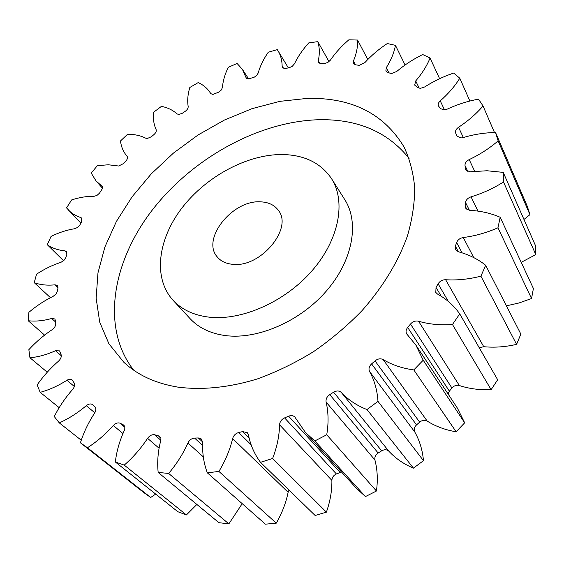 <?xml version="1.0" encoding="UTF-8"?>
<svg xmlns="http://www.w3.org/2000/svg" width="564" height="564" viewBox="0 0 564 564"><rect width="100%" height="100%" fill="white"/><g stroke="black" fill="none" stroke-linecap="round" stroke-linejoin="round"><path stroke-width="0.85" d="M209.082 317.151C241.766 320.965 285.18 301.796 312.16 270.628C339.232 239.481 346.148 201.426 331.505 178.619C320.796 162.897 304.327 154.867 282.092 154.522C246.997 154.36 206.156 176.49 181.989 207.94C157.835 239.319 152.724 278.08 173.141 300.372C181.848 309.692 193.826 315.283 209.082 317.151M331.505 178.619L344.823 199.719C359.451 222.519 352.993 260.131 326.69 290.657C300.471 321.205 257.981 339.718 225.734 335.622C210.682 333.627 198.81 327.973 190.103 318.66L173.141 300.372M133.654 370.139C100.547 327.67 112.419 261.16 152.851 209.314C193.501 157.342 259.912 120.858 320.169 119.695C358.344 119.244 387.983 132.145 409.083 158.392M307.288 98.39L279.843 101.351L251.995 108.669L224.521 119.991L198.14 134.923L173.515 153.027L151.293 173.839L132.068 196.829L116.41 221.433L104.883 247.011L97.974 272.863L96.141 298.201L99.722 322.164L108.937 343.828L123.812 362.229C137.553 375.067 155.509 383.351 177.681 387.087C201.99 390.295 229.442 387.581 257.861 378.775C276.853 371.824 295.416 362.793 313.535 351.661C331.117 339.472 347.276 325.809 362.017 310.658C383.005 286.808 398.128 261.95 407.384 236.09C412.277 219.241 414.709 203.075 414.688 187.593C413.313 172.711 409.739 159.126 403.965 146.851C383.767 113.533 351.541 97.382 307.288 98.39M260.843 201.856C232.685 199.501 200.869 239.143 217.359 257.036C220.961 261.308 226.108 263.733 232.798 264.319C260.568 267.921 293.506 228.124 278.263 210.21C274.372 205 268.563 202.215 260.843 201.856M521.199 262.331L535.8 254.611L503.511 181.989L503.222 172.373L487.049 170.758L469.741 171.808L465.709 169.651L465.413 168.622L466.322 170.525M467.838 171.477L465.004 165.555C464.884 163.13 466.28 161.142 469.192 159.591C479.83 154.557 489.481 148.318 498.139 140.887L495.566 132.54C484.772 132.653 473.943 134.352 463.072 137.623L460.83 137.968L456.988 136.072M457.326 136.58L455.74 133.217C455.049 131.116 455.98 129.135 458.539 127.274C468.014 121.027 476.185 113.928 483.052 105.99L478.519 99.165C467.796 101.097 457.369 104.418 447.231 109.127L443.967 109.924L440.59 108.633L438.447 105.94C437.805 104.291 438.404 102.606 440.251 100.871L444.51 109.895M440.251 100.871C448.295 93.807 454.81 86.257 459.794 78.22L453.675 73.059C443.417 76.514 433.737 81.153 424.65 86.969L420.49 88.329L417.846 87.66L414.674 85.101L415.703 80.955L419.242 88.231M415.703 80.955C422.147 73.44 426.934 65.791 430.05 58L422.711 54.532C413.222 59.22 404.564 64.86 396.739 71.452L391.839 73.454L390.02 73.193L387.39 72.234L385.861 70.979L386.298 67.701L388.878 72.77M386.298 67.701C391.078 60.08 394.13 52.628 395.463 45.353L387.264 43.548C378.775 49.181 371.316 55.519 364.887 62.583L359.402 65.262L358.464 65.22L355.567 64.825L353.381 63.52L353.409 61.046L355.433 64.804M353.409 61.046C356.518 53.594 357.907 46.586 357.583 40.044L348.848 39.818C341.509 46.114 335.361 52.889 330.405 60.136L327.776 62.498L324.483 63.528L321.346 63.669L318.526 62.463L318.315 60.715L319.908 63.506M318.315 60.715C319.788 53.665 319.612 47.305 317.786 41.644L308.79 42.885C302.699 49.611 297.933 56.569 294.478 63.774L292.3 66.305L289.113 67.758L285.06 68.519L282.444 67.426L282.148 66.312L283.29 68.188M282.148 66.312C282.078 60.419 280.71 55.258 278.038 50.83L277.276 49.639L268.267 52.233C263.494 59.164 260.131 66.094 258.178 73.045L256.839 75.294L254.42 77.092L248.611 78.939L246.193 77.945L245.946 77.388L246.602 78.396M245.946 77.388L242.449 69.428L237.106 63.471L228.307 67.292C224.888 74.229 222.935 80.948 222.456 87.455L221.271 90.057L218.564 92.193L212.924 94.442L210.767 93.638M210.619 93.42L209.589 91.833C206.755 87.815 202.962 84.727 198.211 82.577L189.814 87.483C187.763 94.251 187.22 100.582 188.172 106.476C188.284 108.21 187.269 109.853 185.126 111.397L182.299 113.272L178.851 114.485L176.997 113.893C172.866 110.114 167.677 107.604 161.438 106.363L153.619 112.236C152.95 118.666 153.782 124.447 156.115 129.579C156.623 131.123 155.911 132.78 153.972 134.549L151.378 136.742L147.176 138.54L145.872 138.258C140.619 135.593 134.514 134.26 127.57 134.26L120.499 140.972C121.182 146.675 123.234 151.596 126.639 155.734L127.168 156.369M127.09 156.27L127.062 156.235C127.922 157.539 127.513 159.154 125.85 161.093L123.551 163.553L118.644 166.013L108.33 164.773L97.368 165.668L91.227 173.077L96.056 180.973L102.5 188.207M531.542 298.525L533.403 288.507L500.19 217.281L497.97 227.786L531.542 298.525L519.091 302.953L506.409 305.836M480.895 276.163L516.596 344.357L520.854 334.107L485.696 265.299L480.895 276.163C468.762 279.279 457.009 280.47 445.638 279.73L483.75 346.698L479.266 347.791M516.596 344.357C505.344 346.966 494.395 347.748 483.75 346.698M452.469 324.504L491.131 389.661L497.674 379.755L459.738 313.887L452.469 324.504C440.272 325.379 428.964 324.279 418.537 321.219L459.371 385.543C456.523 384.831 454.041 385.649 451.926 388.004L449.374 391.155L448.049 393.919M491.131 389.661C479.788 390.14 469.199 388.772 459.371 385.543M451.926 388.004L410.493 324.032L407.68 327.43C405.897 329.736 405.601 331.928 406.792 334.015L415.837 345.02L457.425 408.16L464.673 422.817L456.135 431.777C445.32 429.979 435.676 426.419 427.216 421.096C424.706 419.785 422.189 420.131 419.651 422.14L416.528 424.896C414.23 427.145 413.652 429.528 414.808 432.045C419.623 440.59 422.514 450.128 423.472 460.668L413.419 468.141C403.746 464.08 395.583 458.461 388.941 451.285C386.911 449.423 384.493 449.268 381.68 450.819L378.155 453.012C375.504 454.859 374.433 457.185 374.926 459.991C377.443 469.727 377.95 480.07 376.442 491.018L365.458 496.567L356.455 488.361L305.476 432.525L294.88 417.078C293.266 415.485 291.172 415.189 288.613 416.19L284.594 417.889L336.398 473.957C333.557 475.29 332.055 477.44 331.886 480.394C332.027 490.807 330.194 501.389 326.394 512.154L315.142 515.496L260.512 462.318C254.463 454.203 250.437 445.081 248.449 434.936L247.279 432.68L242.668 431.608L238.685 432.532L251.135 444.813M341.544 472.026L336.398 473.957M289.015 490.06L288.126 492.301C285.983 502.841 282.035 513.12 276.282 523.145L265.397 524.182L207.333 472.815C203.766 463.34 202.222 453.244 202.709 442.529L201.404 439.004L198.316 437.953L194.587 438.08L202.624 445.454M242.203 503.659L228.857 523.864L218.91 522.68L158.174 472.442C157.095 462.163 157.927 451.651 160.669 440.893L159.584 436.205L154.501 434.731L160.803 440.237M196.864 504.442L186.43 514.925L177.85 511.724L115.345 461.994C116.572 451.447 119.526 441.02 124.207 430.713C125.208 428.266 125.011 426.37 123.615 425.016L120.132 423.24L124.778 427.195M155.685 494.092L150.708 497.462L143.785 492.562L80.419 442.803C83.669 432.475 88.4 422.57 94.618 413.095C96.218 410.366 96.268 408.202 94.759 406.602L92.567 404.67C90.804 403.464 88.71 403.796 86.278 405.664C77.691 412.918 68.702 418.664 59.305 422.901L81.258 440.23M498.139 140.887L529.934 214.658L527.354 206.459L495.566 132.54M529.934 214.658L523.963 219.474M535.8 254.611L535.342 245.312L503.222 172.373M469.438 210.337L465.533 202.497L465.138 205.902L467.02 209.66M465.533 202.497C466.04 199.846 467.873 197.957 471.046 196.829L478.018 211.119M503.511 181.989C493.274 188.454 482.453 193.403 471.046 196.829M465.004 165.555L465.413 168.622M455.74 133.217L456.875 135.832M127.034 156.2L126.639 155.734M102.352 186.501L96.056 180.973M101.668 185.732L102.528 187.051L102.387 188.658L99.539 193.092L96.959 195.44L94.026 196.314C86.955 196.152 79.482 197.365 71.614 199.945L66.559 207.897L80.871 223.14M82.111 218.98L80.737 217.528C75.703 215.878 71.565 213.354 68.307 209.935M80.737 217.528L81.618 218.071L81.554 221.856L80.053 224.691L77.761 227.341L74.765 228.709C67.017 229.922 59.121 232.481 51.07 236.379L47.291 244.706L63.591 260.765M67.088 252.968L64.959 250.839C57.937 250.183 52.05 248.139 47.291 244.706M64.959 250.839L66.46 251.488L66.82 254.681L65.798 257.586L63.88 260.49L60.898 262.345C52.685 264.995 44.57 268.929 36.561 274.153L34.235 282.649L50.464 297.693M58.007 287.619L55.053 284.82C47.193 285.617 40.248 284.89 34.235 282.649M55.053 284.82L57.295 285.447L57.958 288.021L57.479 290.932L56.019 294.013L53.15 296.34C44.69 300.457 36.604 305.78 28.898 312.294L28.2 320.726L44.598 335.115M55.667 322.079L51.705 318.498C43.202 320.846 35.37 321.593 28.2 320.726M51.705 318.498L54.807 318.963L55.617 320.888L55.744 323.708C55.695 325.971 54.504 327.952 52.17 329.665C43.745 335.256 35.976 341.925 28.856 349.666L29.955 357.745L47.249 372.219M61.307 355.764L55.526 350.73C46.643 354.721 38.126 357.054 29.955 357.745M55.526 350.73L59.601 350.886L61.159 354.784C61.603 356.92 60.729 359.035 58.536 361.129C50.471 368.151 43.336 376.082 37.139 384.923L40.178 392.332L59.178 407.666M74.335 386.495L66.975 380.256C58.043 385.903 49.11 389.921 40.178 392.332M66.975 380.256C69.048 379.029 70.761 378.923 72.121 379.924L74.11 382.878C75.09 384.796 74.596 386.974 72.643 389.414C65.297 397.761 59.171 406.799 54.264 416.528L59.305 422.901M80.419 442.803L87.455 447.753L150.708 497.462M122.952 433.568L113.343 425.496C105.538 434.231 96.909 441.647 87.455 447.753M113.343 425.496C115.641 423.155 117.904 422.408 120.132 423.24M115.345 461.994L124.242 465.124L186.43 514.925M159.083 448.239L147.585 438.341C141.042 448.295 133.259 457.221 124.242 465.124M147.585 438.341C149.566 435.634 151.871 434.428 154.501 434.731M158.174 472.442L168.643 473.436L228.857 523.864M203.315 456.875L187.911 442.98C183.103 453.78 176.68 463.932 168.643 473.436M187.911 442.98C189.441 439.998 191.661 438.362 194.587 438.08M207.333 472.815L218.917 471.433L276.282 523.145M288.126 492.301L232.643 438.566C229.985 449.734 225.41 460.689 218.917 471.433M232.643 438.566C233.595 435.436 235.604 433.427 238.685 432.532M260.512 462.318L272.616 458.483L326.394 512.154M331.886 480.394L279.568 424.805C279.356 435.775 277.044 446.998 272.616 458.483M279.568 424.805C279.85 421.682 281.521 419.383 284.594 417.889M374.926 459.991L326.112 402.069C328.481 412.249 328.692 423.155 326.732 434.766L314.818 440.935L305.476 432.525M326.112 402.069C325.668 399.122 326.887 396.647 329.771 394.624L378.155 453.012M381.68 450.819L333.606 392.213L329.771 394.624M333.606 392.213C336.652 390.499 339.232 390.584 341.34 392.481L388.941 451.285M414.808 432.045L369.554 371.457C374.447 380.298 377.26 390.267 377.986 401.364L366.995 409.549C356.758 405.537 348.207 399.848 341.34 392.481M369.554 371.457C368.398 368.849 369.082 366.325 371.606 363.886L416.528 424.896M419.651 422.14L375.025 360.897L371.606 363.886M375.025 360.897C377.795 358.704 380.496 358.26 383.139 359.564L427.216 421.096M415.837 345.02L423.211 360.213L413.814 369.921C402.259 368.348 392.036 364.901 383.139 359.564M410.493 324.032C412.827 321.501 415.506 320.563 418.537 321.219M448.387 301.493L438.108 283.812L436.042 287.407L435.796 292.434L437.452 294.02C446.448 298.969 453.879 305.596 459.738 313.887M438.108 283.812C439.885 281.083 442.395 279.723 445.638 279.73M458.398 251.784L455.557 249.676L455.388 246.151L458.405 251.784C468.698 254.505 477.8 259.01 485.696 265.299M462.099 252.855L456.629 242.562L455.388 246.151M456.629 242.562C457.778 239.799 459.991 238.114 463.284 237.514L473.732 257.586M497.97 227.786C486.528 232.798 474.966 236.041 463.284 237.514M465.138 205.902L465.483 208.081L469.516 210.344C480.542 210.865 490.765 213.178 500.19 217.281M483.052 105.99L494.501 132.554M459.794 78.22L469.882 101.034M430.05 58L439.617 78.699M395.463 45.353L405.086 65.001M357.583 40.044L367.777 59.516M317.786 41.644L329.023 61.638M314.818 440.935L365.458 496.567M326.732 434.766L376.442 491.018M366.995 409.549L413.419 468.141M377.986 401.364L423.472 460.668M413.814 369.921L456.135 431.777M423.211 360.213L464.673 422.817M436.042 287.407L441.231 296.255M407.68 327.43L449.374 391.155M340.127 472.442L288.613 416.19M249.126 438.031L242.668 431.608M202.709 442.007L198.316 437.953M160.648 437.861L157.8 435.366M124.2 425.672L122.874 424.544M94.808 412.792L86.278 405.664M458.539 127.274L463.326 137.545M469.192 159.591L474.698 171.287M209.589 91.833L211.042 93.906M242.449 69.428L248.639 78.939M278.038 50.83L288.366 67.906"/></g></svg>
